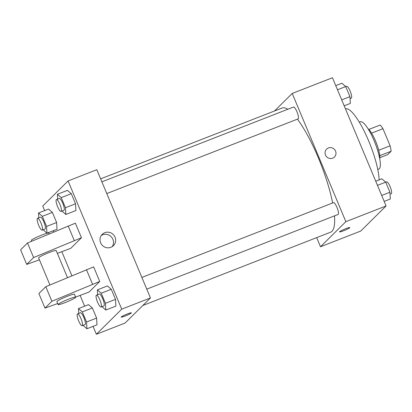 <?xml version="1.0" encoding="UTF-8"?>
<svg xmlns="http://www.w3.org/2000/svg" width="412" height="412" viewBox="0 0 412 412"><rect width="100%" height="100%" fill="white"/><g stroke="black" fill="none" stroke-linecap="round" stroke-linejoin="round"><path stroke-width="0.62" d="M371.583 133.143L382.964 128.704A17.052 4.017 -111.3 0 0 380.152 125.032L368.843 129.445M382.964 128.704L390.118 145.802A17.052 4.017 -111.3 0 1 391.122 151.256L387.743 154.603L379.869 157.678M378.721 150.251L390.118 145.802M379.771 155.69L391.122 151.256M367.968 128.637A17.459 4.115 68.7 0 1 375.62 141.167A17.459 4.115 68.7 0 1 379.766 158.867M359.305 122.179L360.346 121.772A25.395 5.984 68.7 0 1 374.189 140.863A25.395 5.984 68.7 0 1 378.813 169.08L377.773 169.492M345.462 108.845A42.853 10.099 68.7 0 1 368.735 141.089A42.853 10.099 68.7 0 1 379.138 179.879M274.51 110.983L292.221 93.447L332.448 77.739L386.085 205.959L360.732 231.06L320.505 246.762L316.684 237.631M292.221 93.447L345.853 221.661L386.085 205.959M332.664 158.167A5.557 5.371 -134.7 0 1 326.623 149.118A5.557 5.371 -134.7 0 1 334.348 149.288A5.557 5.371 -134.7 0 1 332.664 158.167M142.81 305.503L330.599 232.198A66.656 15.707 -111.3 0 0 331.959 231.297A66.656 15.707 -111.3 0 0 334.498 215.862M332.644 202.956A66.656 15.707 -111.3 0 0 297.413 119.15M287.808 109.273A66.656 15.707 -111.3 0 0 282.122 108.011L100.636 178.854M345.853 221.661L320.505 246.762M106.79 193.563L298.128 118.872A6.35 1.494 -111.3 0 0 298.257 118.785A6.35 1.494 -111.3 0 0 297.093 112.115A6.35 1.494 -111.3 0 0 293.509 107.043L101.888 181.847M146.77 289.142L338.108 214.451A6.35 1.494 -111.3 0 0 338.237 214.364A6.35 1.494 -111.3 0 0 337.078 207.694A6.35 1.494 -111.3 0 0 333.493 202.627L141.872 277.425M339.642 231.688A5.557 0.546 -22.7 0 1 345.076 228.969A5.557 0.546 -22.7 0 1 349.798 227.584A5.557 0.546 -22.7 0 1 344.885 230.231A5.557 0.546 -22.7 0 1 339.55 231.868A5.557 0.546 -22.7 0 1 339.642 231.688M349.798 227.584A5.557 0.546 -22.7 0 1 344.885 230.231A5.557 0.546 -22.7 0 1 339.55 231.868M326.623 149.118A5.557 5.371 -134.7 0 1 334.348 149.288A5.557 5.371 -134.7 0 1 334.441 157.013M44.64 210.604L42.73 206.041L68.083 180.94L96.815 169.723L150.452 297.938L125.099 323.044L96.367 334.261L93.066 326.371M110.885 247.308A7.962 7.699 -134.7 0 1 101.367 244.198A7.962 7.699 -134.7 0 1 102.228 234.346A7.962 7.699 -134.7 0 1 113.3 234.583A7.962 7.699 -134.7 0 1 113.429 245.655A7.962 7.699 -134.7 0 1 110.885 247.308M68.083 180.94L121.715 309.154L150.452 297.938M112.249 246.608A7.962 7.699 45.3 0 0 111.158 236.704A7.962 7.699 45.3 0 0 101.264 235.515M84.62 306.183L80.134 295.456M71.904 275.783L61.852 251.747M53.622 232.069L53.086 230.792M127.293 313.98A5.557 0.546 -22.7 0 1 131.407 312.832A5.557 0.546 -22.7 0 1 126.494 315.484A5.557 0.546 -22.7 0 1 121.159 317.122A5.557 0.546 -22.7 0 1 127.293 313.98M121.715 309.154L96.367 334.261M121.159 317.122A5.557 0.546 157.3 0 0 126.494 315.479A5.557 0.546 157.3 0 0 131.407 312.832M75.906 210.547L75.52 203.791L75.906 210.547L65.848 214.472L61.975 211.057M67.46 190.359L71.297 193.692L75.52 203.791L71.297 193.692L67.46 190.359L57.402 194.284L61.239 197.621L65.462 207.715L65.848 214.472M57.005 229.263L56.624 222.501L57.005 229.263L46.947 233.187L43.075 229.772M48.559 209.069L52.401 212.407L56.624 222.501L52.401 212.407L48.559 209.069L38.501 212.999L42.343 216.331L46.566 226.43L46.947 233.187M96.99 324.841L96.604 318.079L96.99 324.841L86.932 328.766L83.059 325.351M88.544 304.653L92.381 307.985L96.604 318.079L92.381 307.985L88.544 304.653L78.486 308.578L82.323 311.915L86.546 322.009L86.932 328.766M115.885 306.126L115.504 299.369L115.885 306.126L105.827 310.051L101.955 306.636M107.439 285.938L111.281 289.276L115.504 299.369L111.281 289.276L107.439 285.938L97.381 289.863L101.223 293.2L105.446 303.294L105.827 310.051M81.458 237.75L33.609 257.552L26.692 264.401L20.6 249.832L27.511 242.982L75.365 223.18L81.458 237.75L70.797 248.307L57.345 253.365M57.69 303.536L44.98 308.109L38.883 293.54L45.799 286.695L93.648 266.894L99.74 281.463L89.085 292.015L75.633 297.078M67.496 277.626L56.176 250.573A9.522 0.937 157.3 0 0 47.03 253.38A9.522 0.937 157.3 0 0 38.61 257.922L49.924 284.97M26.692 264.401L39.403 259.823M58.113 304.545L56.892 301.63A9.522 0.937 -22.7 0 1 67.403 296.243A9.522 0.937 -22.7 0 1 74.464 294.281L75.679 297.196A9.522 0.937 -22.7 0 1 67.259 301.738A9.522 0.937 -22.7 0 1 58.113 304.545A9.522 0.937 -22.7 0 1 68.624 299.158A9.522 0.937 -22.7 0 1 75.679 297.196M44.98 308.109L51.891 301.265L99.74 281.463M49.208 233.913L48.863 233.089A9.522 0.937 157.3 0 0 41.808 235.051A9.522 0.937 157.3 0 0 31.297 240.438L31.636 241.257M68.181 225.987L74.273 240.557M27.511 242.982L33.609 257.552M45.799 286.695L51.891 301.265M86.463 269.695L92.556 284.265M375.729 181.208L381.867 178.813L385.704 182.15L389.927 192.244L390.313 199.001L384.175 201.396M377.469 185.364L385.704 182.15M381.692 195.458L389.927 192.244M390.04 194.181L391.271 193.702A6.35 1.494 -111.3 0 0 391.4 193.614A6.35 1.494 -111.3 0 0 390.236 186.945A6.35 1.494 -111.3 0 0 386.652 181.872L385.74 182.228M335.749 85.629L341.883 83.234L345.725 86.572L349.948 96.665L350.329 103.422L344.195 105.817M337.49 89.785L345.725 86.572M341.708 99.879L349.948 96.665M350.056 98.602L351.287 98.123A6.35 1.494 -111.3 0 0 351.421 98.035A6.35 1.494 -111.3 0 0 350.257 91.361A6.35 1.494 -111.3 0 0 346.672 86.293L345.756 86.649M78.759 313.398L78.486 308.578M82.142 325.707L85.016 324.584A6.35 1.494 -111.3 0 0 85.145 324.502A6.35 1.494 -111.3 0 0 83.981 317.827A6.35 1.494 -111.3 0 0 80.402 312.76L77.528 313.877A6.35 1.494 -111.3 0 0 78.44 320.335A6.35 1.494 -111.3 0 0 82.142 325.707A6.35 1.494 -111.3 0 0 82.271 325.619A6.35 1.494 -111.3 0 0 81.107 318.95A6.35 1.494 -111.3 0 0 77.528 313.877M82.323 311.915L92.381 307.985M86.546 322.009L96.604 318.079M38.779 217.819L38.501 212.999M42.163 230.128L45.037 229.005A6.35 1.494 -111.3 0 0 45.166 228.923A6.35 1.494 -111.3 0 0 44.002 222.248A6.35 1.494 -111.3 0 0 40.417 217.181L37.544 218.298A6.35 1.494 -111.3 0 0 38.46 224.756A6.35 1.494 -111.3 0 0 42.163 230.128A6.35 1.494 -111.3 0 0 42.292 230.04A6.35 1.494 -111.3 0 0 41.128 223.371A6.35 1.494 -111.3 0 0 37.544 218.298M42.343 216.331L52.401 212.407M46.566 226.43L56.624 222.501M97.654 294.683L97.381 289.863M101.038 306.992L103.912 305.874A6.35 1.494 -111.3 0 0 104.045 305.786A6.35 1.494 -111.3 0 0 102.882 299.112A6.35 1.494 -111.3 0 0 99.297 294.044L96.423 295.167A6.35 1.494 -111.3 0 0 97.34 301.625A6.35 1.494 -111.3 0 0 101.038 306.992A6.35 1.494 -111.3 0 0 101.172 306.909A6.35 1.494 -111.3 0 0 100.008 300.235A6.35 1.494 -111.3 0 0 96.423 295.167M101.223 293.2L111.281 289.276M105.446 303.294L115.504 299.369M57.675 199.104L57.402 194.284M61.058 211.413L63.932 210.29A6.35 1.494 -111.3 0 0 64.061 210.208A6.35 1.494 -111.3 0 0 62.897 203.533A6.35 1.494 -111.3 0 0 59.318 198.466L56.444 199.588A6.35 1.494 -111.3 0 0 57.356 206.046A6.35 1.494 -111.3 0 0 61.058 211.413A6.35 1.494 -111.3 0 0 61.187 211.33A6.35 1.494 -111.3 0 0 60.023 204.656A6.35 1.494 -111.3 0 0 56.444 199.588M61.239 197.621L71.297 193.692M65.462 207.715L75.52 203.791"/></g></svg>
